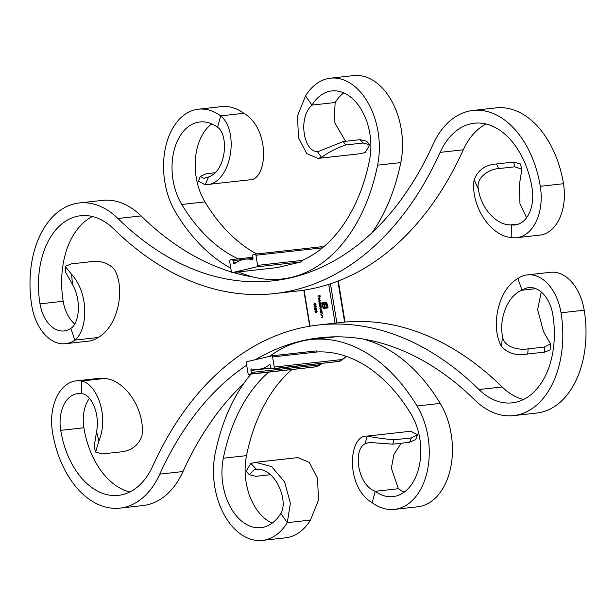 <?xml version="1.0" encoding="UTF-8"?>
<svg xmlns="http://www.w3.org/2000/svg" width="616" height="616" viewBox="0 0 616 616"><rect width="100%" height="100%" fill="white"/><g stroke="black" fill="none" stroke-linecap="round" stroke-linejoin="round"><path stroke-width="0.92" d="M315.377 310.195L314.483 309.201L314.938 307.938L314.707 309.155L315.307 309.902L315.6 308.762L316.316 309.486L316.046 307.808L316.77 308.678L316.362 309.786L315.854 309.502L315.315 310.202M315.43 309.887L315.6 308.762M316.509 309.463L316.547 308.731M316.231 312.666L314.907 311.781L315.862 310.395L317.186 311.242L316.016 312.705M316.431 312.643L315.099 311.758L316.108 310.349M318.703 301.278L320.882 300.454L318.703 301.278M319.743 301.678L320.628 302.787L320.451 303.857L321.452 303.934L319.227 304.458L318.98 303.164L319.681 301.678M321.082 315.785L322.615 315.107L322.846 316.339L322.191 317.44L321.329 317.332L322.43 317.032L322.645 316.331L322.083 315.592L321.082 315.785M321.567 317.587L322.838 316.308L321.652 315.646M320.613 312.951L322.153 312.281L322.384 313.505L321.729 314.607L320.867 314.499L321.968 314.199L322.176 313.498L321.621 312.766L320.613 312.951M321.105 314.753L322.368 313.475L321.19 312.82M320.967 309.186L322.037 311.596L320.451 311.965L320.212 310.672L320.905 309.194M486.186 124.009A77.046 50.343 -96.4 0 0 463.332 149.78A373.227 243.874 83.6 0 1 328.705 284.353A373.227 243.874 83.6 0 1 304.104 290.136A373.227 243.874 83.6 0 1 297.597 290.998L274.413 293.578A373.227 243.874 83.6 0 1 113.829 229.052A77.046 50.343 83.6 0 0 80.681 215.731A77.046 50.343 83.6 0 0 40.002 303.865A32.101 20.975 83.6 0 0 64.056 330.946A32.101 20.975 83.6 0 0 70.778 328.366L74.89 340.094L98.075 337.514A44.945 29.368 83.6 0 1 88.666 341.125L65.481 343.713A44.945 29.368 83.6 0 1 31.801 305.79A89.882 58.736 83.6 0 1 79.256 202.964A89.882 58.736 83.6 0 1 117.933 218.503L141.118 215.923A360.391 235.481 83.6 0 0 231.47 271.964M314.275 304.396L314.014 302.803L316.046 304.289L314.383 305.082L313.821 304.812L314.468 304.373L314.237 302.964M319.388 305.444L320.921 304.766L321.413 307.584L320.79 308.585L319.881 308.493L321.205 307.577L319.612 306.814L320.936 305.898L319.388 305.444M319.85 307.068L321.129 305.882L320.05 305.29M318.957 298.059L318.518 299.091L318.949 300.2L318.326 299.168L318.942 297.751L319.519 297.905L319.974 298.791L319.311 300.246L318.957 298.059L319.458 299.9L319.781 298.852L319.157 298.044L319.496 300.177M319.096 297.728L319.519 297.905M326.257 302.271L327.466 304.381L328.043 307.877L323.708 308.531L322.337 305.798L322.745 305.705L323.469 307.661L324.524 308.054L327.535 307.346L327.065 304.473L326.426 303.095L325.379 302.702L322.368 303.411L322.507 304.265L325.579 303.696L326.503 304.681L326.919 306.637L326.395 306.76L326.064 305.12L325.125 304.55L324.64 304.666L325.04 307.076L324.517 307.199L324.124 304.789L322.245 305.236L321.86 302.88L326.257 302.271M324.624 308.678L322.93 307.746M322.507 304.265L325.579 303.696M326.588 306.714L326.026 304.728L325.125 304.55M322.438 305.197L322.053 302.864L325.779 302.079M315.392 307.515L314.06 306.629L315.022 305.243L316.347 306.09L315.169 307.553M315.585 307.5L314.252 306.606L315.269 305.197M317.871 296.173L319.989 295.364L320.258 296.997L319.812 295.719L319.15 295.873L319.142 297.259L318.926 295.926L317.871 296.173M535.882 288.673L522.029 290.213A32.101 20.975 83.6 0 1 528.759 287.634A32.101 20.975 83.6 0 1 552.814 314.722A77.046 50.343 83.6 0 1 512.135 402.856A77.046 50.343 83.6 0 1 478.986 389.535A373.227 243.874 -96.4 0 0 318.403 325.002A373.227 243.874 -96.4 0 0 152.668 466.22A77.046 50.343 -96.4 0 1 118.457 495.364A77.046 50.343 -96.4 0 1 60.714 430.361A32.101 20.975 -96.4 0 1 77.662 393.639A32.101 20.975 -96.4 0 1 81.489 393.74L81.597 381.019A44.945 29.368 -96.4 0 0 76.245 380.873A44.945 29.368 -96.4 0 0 52.514 432.286A89.882 58.736 -96.4 0 0 119.874 508.131A89.882 58.736 -96.4 0 0 159.79 474.12L182.975 471.54A360.391 235.481 -96.4 0 1 243.79 383.483M523.492 399.484A77.046 50.343 83.6 0 1 502.171 386.948A373.227 243.874 -96.4 0 0 341.587 322.422L318.403 325.002M502.51 336.167C503.465 347.47 519.234 350.419 528.12 348.864L544.39 347.054L550.488 343.921L550.804 349.634L544.675 352.106L527.735 353.992C516.785 356.071 508.015 353.546 501.432 346.408L502.51 336.167C498.821 318.564 507.853 295.287 522.029 290.213L517.925 278.486A44.945 29.368 83.6 0 1 527.335 274.875A44.945 29.368 83.6 0 1 561.014 312.789A89.882 58.736 83.6 0 1 513.552 415.615A89.882 58.736 83.6 0 1 474.882 400.077A360.391 235.481 -96.4 0 0 319.827 337.768A360.391 235.481 -96.4 0 0 255.417 359.675M246.685 365.173A360.391 235.481 -96.4 0 0 159.79 474.12M327.512 337.714A360.391 235.481 83.6 0 1 331.47 336.913M527.335 274.875L550.519 272.287A44.945 29.368 83.6 0 1 584.199 310.21A89.882 58.736 83.6 0 1 536.744 413.036L513.552 415.615M541.256 291.984L537.629 309.686L543.512 331.601L550.488 343.921M501.432 346.408C490.267 326.395 498.175 289.351 517.925 278.486M528.12 348.864L527.735 353.992M544.675 352.106L544.39 347.054M119.874 508.131L143.058 505.543A89.882 58.736 -96.4 0 0 182.975 471.54M104.782 378.44C126.619 380.365 145.753 411.85 141.857 436.22C138.084 445.976 130.592 451.251 119.389 452.044L102.441 453.93L95.611 452.075L98.883 441.002C109.371 415.9 96.62 383.706 81.597 381.019L104.782 378.44A44.945 29.368 -96.4 0 0 99.43 378.293L76.245 380.873M89.436 398.29A32.101 20.975 -96.4 0 0 83.899 427.773A77.046 50.343 -96.4 0 0 129.814 491.992M98.883 441.002L96.589 431.554L94.125 446.723L95.611 452.075M96.589 431.554C100.277 412.22 90.182 393.439 81.489 393.74M335.651 336.821A183.822 120.112 -96.4 0 0 334.118 336.983L310.934 339.562A183.822 120.112 -96.4 0 0 269.7 356.317M276.684 267.667A1.286 0.839 -96.4 0 0 276.746 267.667A1.286 0.839 -96.4 0 0 276.815 267.652L301.416 261.877A1.286 0.839 -96.4 0 0 302.04 260.46A170.979 111.727 83.6 0 0 369.5 160.36A50.728 33.148 83.6 0 0 331.847 90.937A50.728 33.148 83.6 0 0 311.981 105.097L335.166 102.518A50.728 33.148 83.6 0 1 343.797 92.87M232.371 272.603A1.286 0.839 83.6 0 1 232.309 272.619A1.286 0.839 83.6 0 1 231.346 271.533L229.691 261.415A1.286 0.839 83.6 0 1 230.299 259.96L231.939 259.567A1.286 0.839 83.6 0 1 232.009 259.559A1.286 0.839 83.6 0 1 232.971 260.645L233.31 262.701A1.286 0.839 -96.4 0 0 234.273 263.787A1.286 0.839 -96.4 0 0 234.565 263.663A47.509 31.046 83.6 0 1 245.422 259.182A47.509 31.046 83.6 0 1 252.129 259.536A1.286 0.839 -96.4 0 0 252.314 259.544A1.286 0.839 -96.4 0 0 252.991 258.073L252.652 256.017A1.286 0.839 83.6 0 1 253.268 254.562L254.909 254.177A1.286 0.839 83.6 0 1 254.97 254.162A1.286 0.839 83.6 0 1 255.933 255.247L257.596 265.365A1.286 0.839 83.6 0 1 256.98 266.82L232.371 272.603L276.815 267.652M246.954 361.661A1.286 0.839 -96.4 0 0 246.346 363.117L248.002 373.234A1.286 0.839 -96.4 0 0 248.964 374.32A1.286 0.839 -96.4 0 0 249.026 374.312L250.666 373.92A1.286 0.839 -96.4 0 0 251.282 372.464L250.943 370.409A1.286 0.839 83.6 0 1 251.621 368.938A1.286 0.839 83.6 0 1 251.805 368.945A47.509 31.046 -96.4 0 0 258.512 369.3A47.509 31.046 -96.4 0 0 269.377 364.818A1.286 0.839 83.6 0 1 269.669 364.695A1.286 0.839 83.6 0 1 270.632 365.781L270.963 367.837A1.286 0.839 -96.4 0 0 271.925 368.922A1.286 0.839 -96.4 0 0 271.995 368.915L273.635 368.53A1.286 0.839 -96.4 0 0 274.243 367.067L272.588 356.949A1.286 0.839 -96.4 0 0 271.625 355.863A1.286 0.839 -96.4 0 0 271.564 355.879L246.954 361.661M417.602 434.765L410.826 431.238L367.151 436.105C374.782 437.599 383.722 438.838 393.971 439.832L411.38 437.891L417.602 434.765L415.7 439.539L409.625 442.288L392.777 444.167L369.169 442.434L365.165 443.689L367.151 436.105C348.31 434.473 345.129 487.148 372.149 502.718L375.221 491.298A50.728 33.148 -96.4 0 0 393 496.619A50.728 33.148 -96.4 0 0 419.219 466.127A50.728 33.148 -96.4 0 0 411.049 414.106A170.979 111.727 -96.4 0 0 317.024 351.952A1.286 0.839 -96.4 0 0 316.07 350.92A1.286 0.839 -96.4 0 0 316 350.928L271.695 355.863M518.857 224.001L511.326 224.84L511.218 237.56A44.945 29.368 -96.4 0 0 516.57 237.707L539.755 235.127A44.945 29.368 -96.4 0 0 563.486 183.714A89.882 58.736 -96.4 0 0 496.126 107.869L472.942 110.456A89.882 58.736 -96.4 0 0 433.025 144.46A360.391 235.481 83.6 0 1 272.988 280.819A360.391 235.481 83.6 0 1 117.933 218.503M516.57 237.707A44.945 29.368 -96.4 0 0 540.301 186.294A89.882 58.736 -96.4 0 0 472.942 110.456M478.409 189.012C475.621 177.439 489.512 168.946 498.598 168.607L514.868 166.797L521.875 169.277L520.389 163.925L513.559 162.07L496.612 163.956C485.447 164.718 477.962 169.993 474.143 179.78L478.409 189.012C480.665 207.684 496.481 225.833 511.326 224.84A32.101 20.975 -96.4 0 0 515.145 224.948A32.101 20.975 -96.4 0 0 532.101 188.226A77.046 50.343 -96.4 0 0 474.358 123.215A77.046 50.343 -96.4 0 0 440.147 152.368A373.227 243.874 83.6 0 1 274.413 293.578M284.53 279.087A360.391 235.481 83.6 0 1 280.349 279.179M253.561 277.1A360.391 235.481 83.6 0 1 233.302 272.503M526.565 217.71L519.95 203.642L519.411 184.446L521.875 169.277M474.143 179.78C470.247 204.15 489.381 235.635 511.218 237.56M513.559 162.07L514.868 166.797M498.598 168.607L496.612 163.956M79.256 202.964L102.449 200.385A89.882 58.736 83.6 0 1 141.118 215.923M98.075 337.514C117.825 326.649 125.733 289.605 114.568 269.592C108.031 262.47 99.268 259.944 88.265 262.008L71.325 263.894L65.196 266.366L71.602 274.374C89.351 293.663 87.819 329.991 74.89 340.094A44.945 29.368 83.6 0 1 65.481 343.713M74.744 324.016A32.101 20.975 83.6 0 1 63.186 301.278A77.046 50.343 83.6 0 1 92.508 216.516M71.602 274.374L72.488 284.4C82.113 301.34 78.809 323.978 70.778 328.366M72.488 284.4L65.512 272.087L65.196 266.366M372.149 502.718A63.571 41.542 -96.4 0 0 394.425 509.378L417.61 506.799A63.571 41.542 -96.4 0 0 450.465 468.591A63.571 41.542 -96.4 0 0 440.232 403.403A183.822 120.112 -96.4 0 0 362.439 338.9M394.425 509.378A63.571 41.542 -96.4 0 0 427.281 471.171A63.571 41.542 -96.4 0 0 417.04 405.99A183.822 120.112 -96.4 0 0 310.934 339.562M250.997 374.097A183.822 120.112 -96.4 0 0 215.207 453.415A63.571 41.542 83.6 0 0 262.385 540.401A63.571 41.542 83.6 0 0 287.279 522.661L280.834 513.482A50.728 33.148 83.6 0 1 260.968 527.643A50.728 33.148 83.6 0 1 223.315 458.227L246.5 455.64A170.979 111.727 -96.4 0 1 291.93 369.531M268.745 372.118A170.979 111.727 -96.4 0 0 223.315 458.227M365.165 443.689C352.768 449.711 357.588 485.123 375.221 491.298L398.413 488.719A50.728 33.148 -96.4 0 0 404.235 492.099M398.413 488.719L391.353 468.152L393.955 454.392L401.108 443.243M393.971 439.832L392.777 444.167M409.625 442.288L411.38 437.891M272.203 523.13A50.728 33.148 83.6 0 1 246.5 455.64M270.409 474.713L255.933 476.33L249.403 474.797L254.678 469.346L256.418 469.246L250.812 463.448L255.709 462.293L297.959 457.588L309.324 462.447L317.525 478.262L318.495 500.077L310.472 520.073A63.571 41.542 83.6 0 1 285.57 537.822L262.385 540.401M310.472 520.073L287.279 522.661L290.382 503.21L284.592 481.928L271.687 466.635L255.709 462.293M256.418 469.246C275.76 467.813 288.681 501.316 280.834 513.482M250.812 463.448L246.161 471.202L249.403 474.797M321.514 157.419C328.089 152.429 336.144 148.279 345.684 144.96L363.094 143.02L369.839 144.799L366.597 141.203L360.067 139.67L343.22 141.549L318.557 151.421L317.309 151.467L321.514 157.419L318.041 158.412L306.676 153.553L298.475 137.738L297.505 115.924L305.528 95.927A63.571 41.542 83.6 0 1 330.43 78.178L353.615 75.599A63.571 41.542 83.6 0 1 400.793 162.585A183.822 120.112 83.6 0 1 372.21 232.517M330.43 78.178A63.571 41.542 83.6 0 1 377.608 165.165A183.822 120.112 83.6 0 1 281.882 279.017A183.822 120.112 83.6 0 1 238.4 271.941M305.528 95.927L311.981 105.097C297.474 118.01 304.058 152.221 317.309 151.467M238.23 258.866A170.979 111.727 83.6 0 1 181.766 204.474L204.951 201.894A170.979 111.727 83.6 0 0 256.749 253.961M230.808 268.222A183.822 120.112 83.6 0 1 175.768 212.597A63.571 41.542 -96.4 0 1 165.535 147.409A63.571 41.542 -96.4 0 1 198.39 109.201A63.571 41.542 -96.4 0 1 220.667 115.862L217.587 127.281A50.728 33.148 -96.4 0 0 199.815 121.968A50.728 33.148 -96.4 0 0 173.596 152.452A50.728 33.148 -96.4 0 0 181.766 204.474M335.166 102.518L334.057 121.575L345.591 141.287M360.067 139.67L363.094 143.02M345.684 144.96L343.22 141.549M369.839 144.799L365.188 152.552L360.291 153.707L318.041 158.412M211.765 123.901A50.728 33.148 -96.4 0 0 204.951 201.894M248.849 179.895C267.69 181.528 270.871 128.852 243.851 113.282A63.571 41.542 -96.4 0 0 221.575 106.622L198.39 109.201M243.851 113.282L220.667 115.862C240.502 132.24 230.523 185.67 205.174 184.761L249.372 179.849M214.892 172.757L206.375 173.712L200.3 176.461L203.904 178.347L208.562 177.023C227.042 170.316 228.559 134.203 217.587 127.281M208.562 177.023L205.174 184.761L198.398 181.235L200.3 176.461M320.874 311.58L320.212 310.672M320.405 310.649L321.021 309.178M321.275 311.473L321.852 310.325L320.975 309.494M321.39 311.457L321.66 310.349L321.067 309.486M320.874 309.502L320.412 310.633L321.321 311.465M320.759 312.628L322.153 312.304M321.814 312.743L321.383 312.797L321.814 312.743M321.221 315.461L322.622 315.13M322.276 315.577L321.845 315.631L322.276 315.577M313.968 304.489L314.468 304.373M314.499 304.343L315.631 304.096L314.337 303.341L314.499 304.343L315.438 304.119L314.337 303.341M319.527 305.12L320.928 304.789M320.081 308.47L321.205 307.577M321.398 307.553L320.466 306.953M319.642 304.073L318.98 303.164M319.173 303.141L319.796 301.671M321.406 303.657L320.451 303.857M320.043 303.957L320.628 302.818L319.75 301.986M320.158 303.95L320.435 302.833L319.843 301.971M319.65 301.994L319.18 303.126L320.089 303.957M318.849 300.962L320.882 300.477M319.142 300.177L318.326 299.168M318.526 299.153L319.134 297.728M319.458 299.9L319.974 298.829L319.157 298.044M324.825 308.655L323.9 308.508M323.123 307.723L322.438 306.383M322.63 306.36L322.337 305.798M324.717 308.031L327.535 307.346M327.727 307.322L327.065 304.473M327.258 304.45L326.426 303.095M326.619 303.08L325.571 302.687M325.094 303.688L325.772 303.673M324.709 307.153L324.124 304.789M325.471 302.056L325.972 302.056M317.163 311.288L315.916 310.695L315.13 311.735L315.623 312.366L316.378 312.343L315.815 312.343L317.163 311.288L316.108 310.672M315.623 312.366L316.963 311.303M316.74 308.708L316.093 308.108M315.569 310.171L314.483 309.201M314.676 309.178L315.138 307.915M316.316 306.137L315.069 305.544L314.291 306.591L314.776 307.222L315.538 307.199L314.969 307.199L316.316 306.137L315.261 305.521M314.776 307.222L316.124 306.16M318.01 295.849L319.989 295.387M320.22 297.004L319.812 295.719M319.334 297.212L318.926 295.926M328.705 284.353L335.058 323.146M304.104 290.136L310.002 326.164M502.171 386.948L478.986 389.535M561.014 312.789L584.199 310.21M83.899 427.773L60.714 430.361M256.98 266.82L301.416 261.877M257.596 265.365L302.179 260.399M255.039 254.162L320.597 246.854A1.286 0.839 83.6 0 1 320.666 246.847A1.286 0.839 83.6 0 1 321.629 247.932A14.122 10.657 -103.2 0 1 322.391 247.878M317.679 351.929L272.588 356.949M345.892 356.217A14.122 10.657 -103.2 0 1 339.94 359.752L274.243 367.067M314.591 367.005A1.286 0.839 -96.4 0 0 314.653 367.005A1.286 0.839 -96.4 0 0 314.722 366.99L249.026 374.312M321.129 363.44A14.122 10.657 -103.2 0 1 316.978 365.149A1.286 0.839 -96.4 0 1 316.362 366.605A15.408 11.627 -103.2 0 0 317.402 366.428L315.762 366.813A15.408 11.627 -103.2 0 1 314.722 366.99L250.666 373.92M316.978 365.149L251.282 372.464M271.048 368.168L250.943 370.409M269.977 364.749L269.377 364.818M337.553 361.607A1.286 0.839 -96.4 0 0 337.622 361.607A1.286 0.839 -96.4 0 0 337.684 361.592L273.635 368.53M346.6 356.464L340.363 361.03A15.408 11.627 -103.2 0 1 339.324 361.207A1.286 0.839 -96.4 0 0 339.94 359.752M340.363 361.03L338.723 361.415A15.408 11.627 -103.2 0 1 337.684 361.592L271.995 368.915M330.453 283.784L336.86 322.946M337.884 281.127L344.598 322.114M233.31 262.701L236.467 262.347M232.971 260.645L243.697 259.452M232.07 259.559L252.853 257.242M255.933 255.247L321.629 247.932M540.301 186.294L563.486 183.714M463.332 149.78L440.147 152.368M63.186 301.278L40.002 303.865M440.232 403.403L417.04 405.99M400.793 162.585L377.608 165.165M303.796 290.182L309.694 326.218M232.309 272.619L276.746 267.667M316.07 350.92L271.625 355.863M315.762 366.813L248.964 374.32M270.978 367.914L258.512 369.3M338.723 361.415L271.925 368.922M317.402 366.428L322.553 363.286M338.307 280.965L345.037 322.076M323.5 246.954L320.666 246.847L254.97 254.162M245.422 259.182L253.014 258.335M232.009 259.559L252.853 257.234M288.488 278.286L281.882 279.017"/></g></svg>
